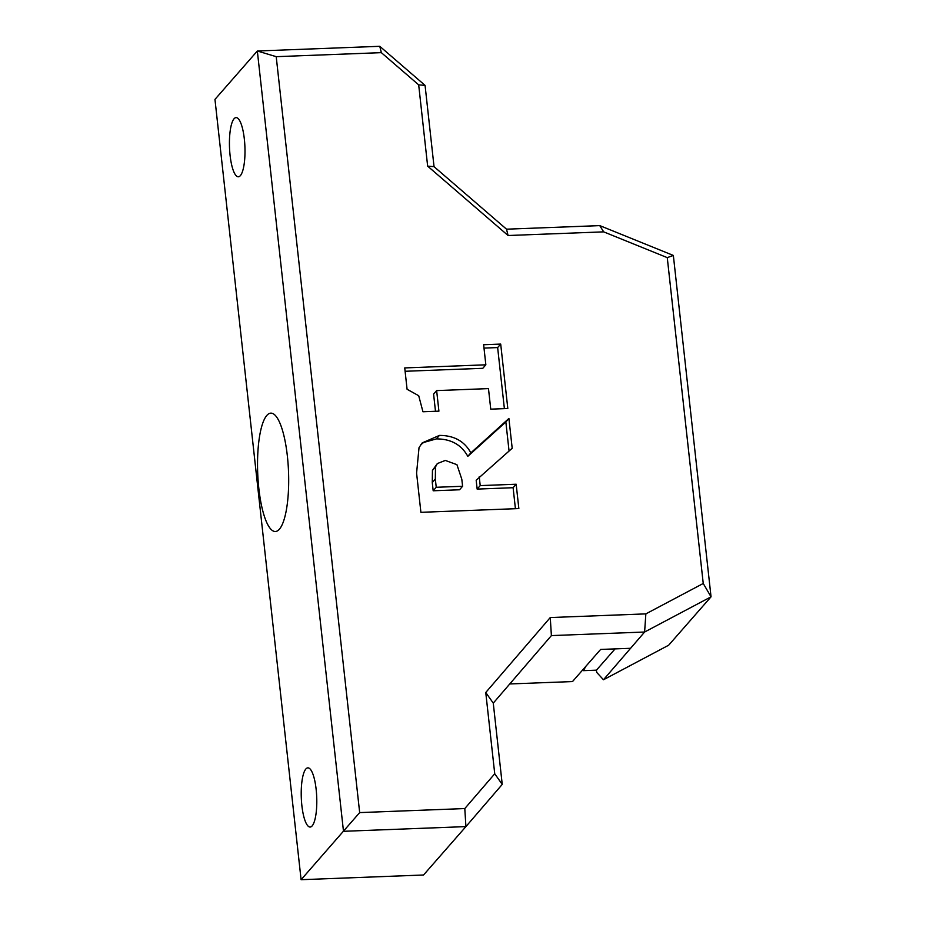 <?xml version="1.0" encoding="UTF-8"?>
<svg xmlns="http://www.w3.org/2000/svg" width="926" height="926" viewBox="0 0 926 926"><rect width="100%" height="100%" fill="white"/><g stroke="black" fill="none" stroke-linecap="round" stroke-linejoin="round"><path stroke-width="1.39" d="M462.595 486.277L461.808 479.24L456.935 464.667L445.313 460.43L437.338 463.567L435.498 466.912L435.324 479.066L436.239 487.284L462.595 486.277L459.539 489.773L433.183 490.78L432.268 482.562L432.442 470.408L437.338 463.567M436.239 487.284L433.183 490.78M435.498 466.912L432.442 470.408M420.809 444.7L423.587 442.489L436.377 438.901C450.939 438.901 461.414 444.712 467.804 456.356L505.851 421.955L509.057 450.974M479.228 476.751L480.212 485.606L516.164 484.229L518.849 508.571L420.902 512.321L416.584 473.117L419.027 447.628L422.244 442.871L439.433 435.417C453.995 435.405 464.47 441.227 470.859 452.86L508.906 418.459L512.194 448.265L476.172 480.235L477.156 489.09L513.108 487.713L515.423 508.698M483.997 348.095L497.644 347.574L504.381 408.632M405.102 371.28L482.793 368.305L485.849 364.809L483.627 344.738L500.7 344.078L507.807 408.505L490.745 409.153L488.477 388.607L436.644 390.598L438.912 411.144L422.95 411.757L418.714 395.726L407.081 389.267L404.731 367.923L485.849 364.809M436.644 390.598L433.588 394.082L435.486 411.271M279.386 529.221A59.218 15.429 -92.2 0 0 288.079 463.81A59.218 15.429 -92.2 0 0 270.843 413.146A59.218 15.429 -92.2 0 0 257.694 472.92A59.218 15.429 -92.2 0 0 275.381 531.501A59.218 15.429 -92.2 0 0 279.386 529.221M312.143 825.899A29.609 7.709 -92.2 0 0 316.495 793.2A29.609 7.709 -92.2 0 0 307.872 767.862A29.609 7.709 -92.2 0 0 301.297 797.749A29.609 7.709 -92.2 0 0 310.141 827.045A29.609 7.709 -92.2 0 0 312.143 825.899M240.355 175.651A29.609 7.709 -92.2 0 0 244.696 142.94A29.609 7.709 -92.2 0 0 236.084 117.614A29.609 7.709 -92.2 0 0 229.509 147.5A29.609 7.709 -92.2 0 0 238.352 176.785A29.609 7.709 -92.2 0 0 240.355 175.651M508.085 235.517L506.522 229.185L599.747 225.608L673.352 255.437L711.041 596.819L644.612 632.018L551.387 635.595L493.269 703.123L502.239 784.403L465.917 826.605L343.488 831.305L257.335 50.999L379.776 46.3L425.069 85.377L434.039 166.657L427.65 166.136L418.679 84.856L381.338 52.643L276.214 56.671L359.67 812.6L464.794 808.56L494.739 773.777L485.756 692.498L550.264 617.549L645.85 613.88L703.239 583.473L667.264 257.625L603.671 231.859L508.085 235.517L427.65 166.136M551.387 635.595L550.264 617.549M485.756 692.498L493.269 703.123M494.739 773.777L502.239 784.403M464.794 808.56L465.917 826.605L423.541 875.001L301.1 879.7L214.959 99.395L257.335 50.999L276.214 56.671M359.67 812.6L301.1 879.7M381.338 52.643L379.776 46.3M418.679 84.856L425.069 85.377M470.859 452.86L467.804 456.356M508.906 418.459L505.851 421.955M516.164 484.229L513.108 487.713M480.212 485.606L477.156 489.09M500.7 344.078L497.644 347.574M585.915 666.245L583.38 670.655L596.437 670.158L596.68 672.357L603.463 679.765L644.612 632.018L645.85 613.88M603.463 679.765L668.665 645.214L711.041 596.819L703.239 583.473M583.38 670.655L583.23 669.313M434.039 166.657L506.522 229.185M673.352 255.437L667.264 257.625M509.763 683.955L572.511 681.559L600.627 649.439L630.351 648.304M596.437 670.158L615.061 648.894M599.747 225.608L603.671 231.859M435.324 479.066L432.268 482.562M439.433 435.417L436.377 438.901"/></g></svg>
